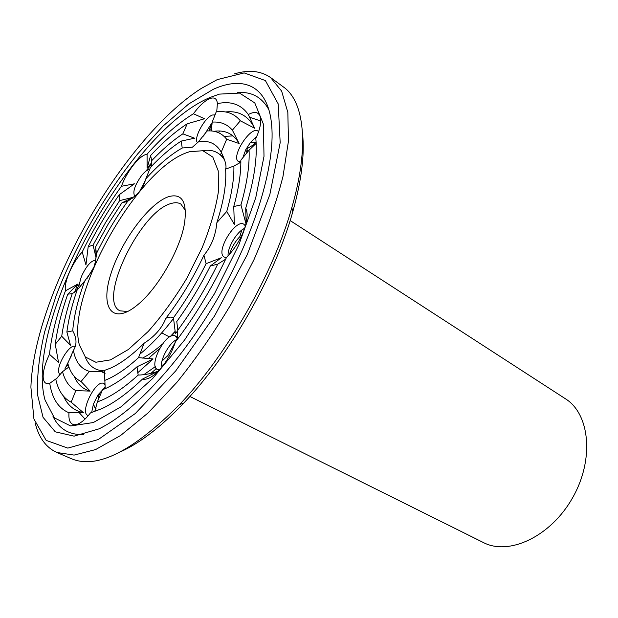 <?xml version="1.0" encoding="UTF-8"?>
<svg xmlns="http://www.w3.org/2000/svg" width="618" height="618" viewBox="0 0 618 618"><rect width="100%" height="100%" fill="white"/><g stroke="black" fill="none" stroke-linecap="round" stroke-linejoin="round"><path stroke-width="0.93" d="M142.542 358.077C148.783 354.941 155.388 350.282 162.372 344.095M170.329 336.47L175.164 331.31M101.105 371.426L105.052 373.542M148.258 358.61L159.521 348.645M171.557 335.929L175.203 331.657M223.384 156.933L221.847 156.331M189.865 396.462L483.376 542.534C508.884 555.961 550.599 536.687 572.446 498.046C594.578 459.56 589.904 413.844 565.362 398.734L290.151 220.564M143.909 374.608L155.319 366.628M161.955 361.074L167.918 355.543L175.365 342.071M229.378 254.423C231.719 247.339 235.195 241.429 239.807 236.694L241.785 230.074M222.634 155.218L220.873 155.334M208.907 130.892L211.843 123.662L212.067 124.195M220.116 154.647L221.615 153.017M233.001 135.898L224.118 136.4M212.167 122.542L203.422 136.114M218.656 132.754L219.529 131.008M145.307 180.417L139.745 191.171M93.743 267.432L87.014 278.525M67.965 363.909L66.373 366.219L68.436 365.508M71.588 355.296L64.929 368.838L65.122 369.85M100.989 393.975L98.532 395.064L98.687 399.259M96.099 408.065L95.048 411.001M105.13 387.216L98.03 394.825L93.449 404.017L91.634 412.585M162.14 366.744L161.785 363.384L161.406 363.763M177.181 339.382C169.664 342.156 160.155 359.128 161.205 367.888M242.766 229.378L244.543 228.583M244.635 228.32C236.895 231.619 227.385 247.439 228.073 255.86M256.779 136.354L250.205 142.789L255.373 142.495L253.712 144.689L246.899 148.768L247.741 152.02M250.205 142.789L245.809 149.602L242.627 158.293M65.014 369.294L64.952 369.973M211.688 128.351L209.224 129.865M79.282 412.754L85.029 419.089M260.742 120.966L249.641 117.281M215.28 114.84L212.36 115.033C204.179 117.853 192.6 140.008 197.853 142.835M149.795 169.548C147.632 169.517 144.906 171.495 141.63 175.473C134.647 185.377 132.383 192.322 134.855 196.331L134.855 196.331M95.713 260.325C91.433 260.317 86.86 265.3 81.985 275.273C79.745 280.719 79.204 284.512 80.379 286.659M75.257 346.644L75.041 346.52C70.413 343.477 57.938 362.503 58.517 371.657L59.761 375.234M150.807 373.457L156.284 368.622M105.006 384.836L103.662 383.5C96.068 378.981 79.39 412.337 87.771 415.389L88.328 415.566M177.258 338.61L175.273 335.96C166.597 330.445 147.918 365.632 157.451 369.579L159.413 369.95M245.385 225.949L243.979 224.334C235.551 218.146 214.933 252.476 224.272 257.111L226.42 257.621M258.594 131.68L258 131.132C250.893 125.338 230.452 157.119 238.44 161.468L240.858 161.908M151.665 164.025L145.67 171.348M79.877 282.333L76.184 291.364M217.397 103.623C216.91 98.424 214.222 96.817 209.332 98.795C204.311 101.159 199.004 106.149 193.419 113.766C178.254 123.106 162.804 136.555 147.084 154.129C143.252 154.871 138.71 158.486 133.449 164.975C128.243 171.649 124.218 178.756 121.398 186.296C106.651 206.93 93.581 228.822 82.202 251.966C77.15 257.629 72.87 264.427 69.363 272.36C66.018 280.263 64.712 286.42 65.446 290.815C56.926 313.782 51.603 334.941 49.471 354.299C45.392 362.828 43.283 370.159 43.16 376.308C43.283 382.187 45.477 384.527 49.741 383.338C52.09 398.595 58.501 408.398 68.977 412.762C68.451 420.34 70.328 424.334 74.593 424.744C79.112 424.636 84.396 420.688 90.452 412.917L102.078 408.568C114.423 402.774 127.887 392.948 142.464 379.089C147.215 380.109 153.032 376.88 159.915 369.394C166.775 361.468 171.943 352.306 175.412 341.916C195.11 316.13 212.136 287.98 226.489 257.474C233.797 250.081 239.529 241.221 243.693 230.9C247.486 220.696 248.158 213.14 245.701 208.243C254.191 180.209 257.575 157.08 255.844 138.857L255.813 138.494C260.17 128.946 261.623 121.622 260.17 116.524C258.37 111.897 254.415 111.24 248.32 114.546C241.105 104.396 230.8 100.757 217.397 103.623L216.725 111.773M212.19 122.117L216.238 111.827C226.327 110.552 234.353 113.542 240.332 120.796L232.376 130.159C227.269 124.164 220.541 121.483 212.19 122.117L211.325 130.962M198.471 141.823L207.092 130.977C215.319 130.321 221.847 133.079 226.667 139.259L221.213 152.19C216.292 143.507 208.706 140.047 198.471 141.823L192.43 147.169L182.225 147.996C170.475 154.67 158.339 164.96 145.809 178.865L150.483 167.354C160.943 156.3 171.178 147.547 181.19 141.097L182.225 147.996M193.419 113.766L204.573 118.741L187.2 123.793L182.858 133.851L194.585 138.193L181.19 141.097M147.084 154.129L147.123 167.996L150.63 155.489L151.688 160.68L151.634 166.142M145.809 178.865C144.148 184.929 140.943 190.352 136.199 195.118L127.702 201.298C115.829 217.667 105.392 235.134 96.393 253.689L95.635 246.829L96.184 256.725M121.398 186.296L134.415 183.816L119.22 194.724L119.614 200.618L133.148 197.304L121.908 202.859L127.702 201.298M82.202 251.966L85.948 264.921L88.189 246.706L93.048 245.107L96.084 257.721M96.393 253.689L95.473 261.576L94.013 266.806M92.731 269.857L84.712 281.043C77.945 299.359 73.951 315.96 72.708 330.846L66.875 332.036L70.498 345.261L61.715 336.262L55.257 344.288L58.54 362.457L49.471 354.299M66.875 332.036C68.536 319.097 71.958 305.091 77.142 290.02L84.712 281.043M76.81 291.001L72.252 293.589C67.053 308.807 63.546 323.029 61.715 336.262M65.446 290.815L77.729 284.095L67.756 294.199L72.252 293.589M72.708 330.846C76.501 337.528 77.003 343.585 74.214 349.015L73.411 350.391C75.527 361.978 80.873 368.969 89.456 371.372L81.074 381.499L90.151 391.109L75.829 390.615L71.163 402.194L83.376 412.654L68.977 412.762M81.074 381.499C74.531 378.378 70.104 372.291 67.787 363.253L73.411 350.391M68.938 366.999L62.534 371.657C64.913 380.804 69.347 387.123 75.829 390.615M71.163 402.194C63.839 398.448 58.872 391.48 56.261 381.275L55.805 379.398L62.534 371.657M57.358 377.892L49.741 383.338M89.456 371.372C98.262 371.881 103.252 371.565 104.427 370.429L110.205 368.274C120.51 363.732 131.804 355.389 144.102 343.253L138.548 357.629L153.102 358.965L137.026 366.783L138.177 375.08C144.991 374.902 151.696 373.581 158.285 371.124L142.464 379.089M105.207 388.652L104.427 370.429M94.77 411.573L97.366 401.901L102.511 389.78L105.848 388.367C115.419 384.017 125.809 376.825 137.026 366.783M144.102 343.253C154.84 336.308 162.094 327.98 165.879 318.262C180.595 298.988 193.287 277.953 203.955 255.18L206.103 263.677L221.329 257.752L210.329 265.995L217.721 264.164L225.717 259.127M177.799 330.615L175.435 333.666L173.465 317.722C171.395 316.748 168.861 316.926 165.879 318.262M177.15 339.637L177.814 330.166L176.779 321.522C189.278 304.172 200.464 285.663 210.329 265.995M203.955 255.18C211.302 246.482 215.612 235.612 216.895 222.573C223.739 201.159 226.636 183.353 225.585 169.162L233.898 166.026L240.858 162.24M245.979 223.786L240.95 204.913L233.743 206.551L234.369 224.45L226.76 211.433L216.895 222.573M246.134 223.137L245.701 208.243M233.743 206.551C238.679 188.675 241.043 173.218 240.842 160.17L249.077 150.135L256.161 143.361M225.585 169.162L225.949 167.795C226.304 164.512 224.728 159.313 221.213 152.19M232.376 130.159L239.151 143.538L226.667 139.259M248.32 114.546L254.639 128.243L240.332 120.796M185.408 210.398L180.873 204.064C178.285 202.511 175.064 202.318 171.232 203.484C140.556 210.831 97.057 300.75 120 310.831L127.764 311.511M209.842 97.559C128.459 131.943 23.731 322.248 45.006 399.97L54.376 417.868L70.622 425.964L93.31 422.55L121.298 406.667L152.638 378.548L184.674 339.885L214.369 293.898L238.811 244.921L255.767 197.66L264.002 156.362L263.407 124.187L254.786 102.928L239.552 93.071L219.375 94.121L209.842 97.559M254.639 128.243C248.444 115.89 238.741 110.46 225.516 111.958M239.151 143.538C233.589 133.812 225.184 129.734 213.928 131.294M85.184 356.818C88.722 366.057 95.18 370.73 104.558 370.839M139.467 354.493C150.73 345.4 162.094 333.372 173.558 318.401M224.643 160.201C219.769 152.198 212.461 149.023 202.704 150.676M182.858 133.851C172.661 140.61 162.271 149.556 151.688 160.68M187.2 123.793C175.218 131.619 163.028 142.179 150.63 155.489M151.68 162.758L147.123 167.996M121.908 202.859L108.073 224.319L95.635 246.829M133.148 197.304L132.476 198.224M119.614 200.618L105.67 222.364L93.048 245.107M119.22 194.724C107.764 211.217 97.42 228.544 88.189 246.706M67.756 294.199C61.468 312.121 57.296 328.815 55.257 344.288M77.729 284.095L74.585 292.275M74.214 376.347C77.528 384.234 82.835 389.155 90.151 391.109M63.484 396.169C67.625 405.369 74.253 410.87 83.376 412.654M104.782 380.394C114.956 376.462 126.211 368.869 138.548 357.629M137.482 372.963L153.102 358.965M97.366 401.901C109.517 397.644 123.121 388.707 138.177 375.08M157.358 372.067L158.285 371.124M173.465 317.722C185.686 300.873 196.57 282.859 206.103 263.677M177.814 330.166C192.847 309.68 206.149 287.679 217.721 264.164M226.76 211.433C231.758 193.867 234.137 178.733 233.898 166.026M240.95 204.913C247.007 183.461 249.718 165.199 249.077 150.135M168.907 196.578C149.324 202.696 120.634 241.677 110.637 274.701C100.023 308.096 112.491 325.817 137.629 304.798C158.092 288.328 180.912 248.305 184.658 222.31C187.169 201.762 181.916 193.179 168.907 196.578M121.252 451.472C140.41 442.758 161.267 426.598 183.832 403.006C229.95 354.879 274.786 276.246 292.708 212.044C301.514 180.603 304.79 154.423 302.534 133.503M52.978 416.308C58.973 428.962 69.224 435.064 83.731 434.601M268.9 109.811C261.908 97.088 251.441 91.371 237.49 92.661M187.115 152.538C136.817 169.487 65.933 295.721 79.351 344.89L85.315 356.965L95.86 362.248L110.522 359.869L128.413 349.479L148.22 331.457C161.901 315.999 174.778 298.255 186.868 278.224L202.217 247.563C210.406 227.1 215.806 208.444 218.409 191.619L218.239 170.923L212.824 157.096L202.897 150.722L189.471 151.734L187.115 152.538M35.234 423.16C38.818 437.745 46.026 447.517 56.856 452.484L71.572 458.772C96.949 469.386 132.932 451.318 179.521 404.558C226.991 354.956 273.341 273.658 291.851 207.54C309.757 145.67 304.164 101.422 283.507 87.03L270.599 77.567C260.811 70.784 248.73 69.556 234.361 73.905M213.249 89.316L188.729 103.963L163.191 125.941L137.791 153.774C104.527 194.94 75.187 245.941 56.138 295.674L44.65 331.897C39.289 355.087 36.895 375.968 37.482 394.547L43.051 417.328L55.257 431.82L74.075 436.154L98.934 428.877C134.322 411.92 182.426 360.356 218.857 296.455C255.288 232.561 275.157 164.898 271.719 125.802C268.475 85.748 243.894 75.357 213.249 89.316M56.856 452.484L74.106 455.087L95.589 449.58L120.626 435.481L148.196 412.832L176.933 382.287C196.2 358.425 214.353 332.198 231.41 303.616L253.882 259.892C266.628 230.522 276.331 202.681 283.005 176.369L288.459 141.105L287.834 112.376L281.63 91.085L270.599 77.567M217.258 79.614L201.151 88.521C122.07 139.12 34.16 293.311 30.9 387.138L33.928 418.996L46.157 440.387L67.833 448.12L98.254 439.552L135.373 413.465L175.69 370.947L214.593 315.875L247.27 254.601L269.834 194.577L280.178 142.696L278.193 103.894L265.385 80.564L244.18 72.916L217.258 79.614M144.821 374.044L145.531 374.4M93.449 404.017L95.597 409.417M98.03 394.825L101.012 393.921M245.809 149.602L247.015 152.994M104.967 384.126L103.662 383.5M88.281 415.62L87.771 415.389M177.405 337.088L175.273 335.96M159.019 370.375L157.451 369.579M258.633 131.564L258 131.132M240.163 162.611L238.44 161.468M161.731 332.863L169.479 336.957M292.708 212.044L291.851 207.54M183.832 403.006L179.521 404.558"/></g></svg>
